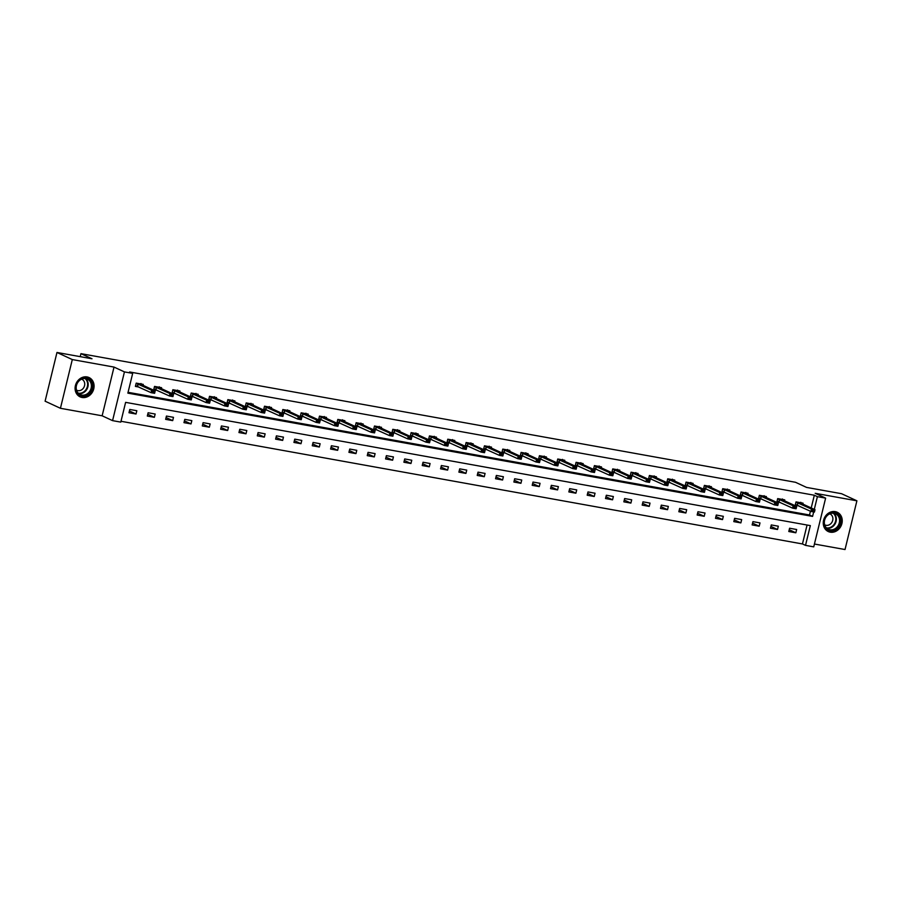 <?xml version="1.0" encoding="UTF-8"?>
<svg xmlns="http://www.w3.org/2000/svg" width="902" height="902" viewBox="0 0 902 902"><rect width="100%" height="100%" fill="white"/><g stroke="black" fill="none" stroke-linecap="round" stroke-linejoin="round"><path stroke-width="1.35" d="M82.082 397.478A10.632 9.234 114.9 0 0 93.413 389.991A10.632 9.234 114.9 0 0 89.05 377.555A10.632 9.234 114.9 0 0 87.088 376.935A10.632 9.234 114.9 0 0 75.757 384.432A10.632 9.234 114.9 0 0 80.109 396.857A10.632 9.234 114.9 0 0 82.082 397.478M830.246 532.169A10.632 9.234 114.9 0 0 841.577 524.671A10.632 9.234 114.9 0 0 837.225 512.246A10.632 9.234 114.9 0 0 835.252 511.626A10.632 9.234 114.9 0 0 823.921 519.112A10.632 9.234 114.9 0 0 828.284 531.549A10.632 9.234 114.9 0 0 830.246 532.169M811.225 507.961L814.326 495.232L817.392 496.652L825.623 498.13L813.739 546.86L805.52 545.372L810.334 525.618L125.615 402.36L120.789 422.113L112.57 420.636L124.442 371.906L132.673 373.383L127.859 393.137L812.578 516.406L813.672 511.941M102.14 415.799L114.024 367.08L72.307 359.571L56.973 352.468L45.1 401.187L60.434 408.29L102.14 415.799L112.57 420.636M814.427 544.03L845.027 549.532L856.9 500.813L815.194 493.304L825.623 498.13M120.992 421.279L802.453 543.951L805.52 545.372M72.307 359.571L60.434 408.29M56.973 352.468L91.993 358.77L80.943 353.652L795.519 482.288L806.557 487.407L841.566 493.71L856.9 500.813M80.943 353.652L80.222 356.651M802.453 543.951L807.064 525.032M796.646 529.508L789.6 528.234L788.799 531.526L795.846 532.8L796.646 529.508M778.325 526.204L771.278 524.941L770.466 528.234L777.524 529.497L778.325 526.204M759.991 522.912L752.944 521.638L752.144 524.93L759.191 526.204L759.991 522.912M741.669 519.608L734.623 518.334L733.811 521.627L740.869 522.901L741.669 519.608M723.336 516.305L716.289 515.042L715.489 518.334L722.536 519.597L723.336 516.305M705.014 513.012L697.956 511.738L697.156 515.031L704.203 516.305L705.014 513.012M686.681 509.709L679.634 508.446L678.834 511.738L685.881 513.001L686.681 509.709M668.348 506.405L661.301 505.143L660.501 508.435L667.548 509.698L668.348 506.405M650.026 503.113L642.979 501.839L642.179 505.131L649.226 506.405L650.026 503.113M631.693 499.809L624.646 498.547L623.846 501.839L630.893 503.102L631.693 499.809M613.371 496.517L606.324 495.243L605.513 498.535L612.571 499.809L613.371 496.517M595.038 493.214L587.991 491.94L587.191 495.232L594.238 496.506L595.038 493.214M576.716 489.91L569.658 488.647L568.858 491.94L575.904 493.202L576.716 489.91M558.383 486.618L551.336 485.344L550.536 488.636L557.583 489.91L558.383 486.618M540.061 483.314L533.003 482.051L532.203 485.344L539.249 486.606L540.061 483.314M521.728 480.011L514.681 478.748L513.881 482.04L520.928 483.303L521.728 480.011M503.395 476.718L496.348 475.444L495.548 478.736L502.594 480.011L503.395 476.718M485.073 473.415L478.026 472.152L477.214 475.444L484.273 476.707L485.073 473.415M466.74 470.122L459.693 468.848L458.892 472.141L465.939 473.415L466.74 470.122M448.418 466.819L441.371 465.545L440.559 468.837L447.618 470.111L448.418 466.819M430.085 463.515L423.038 462.252L422.237 465.545L429.284 466.808L430.085 463.515M411.763 460.223L404.705 458.949L403.904 462.241L410.951 463.515L411.763 460.223M393.43 456.919L386.383 455.657L385.582 458.949L392.629 460.212L393.43 456.919M375.097 453.616L368.05 452.353L367.249 455.645L374.296 456.908L375.097 453.616M356.775 450.323L349.728 449.049L348.927 452.342L355.974 453.616L356.775 450.323M338.442 447.02L331.395 445.757L330.594 449.049L337.641 450.312L338.442 447.02M320.12 443.728L313.073 442.454L312.261 445.746L319.319 447.02L320.12 443.728M301.787 440.424L294.74 439.15L293.939 442.442L300.986 443.716L301.787 440.424M283.465 437.12L276.407 435.858L275.606 439.15L282.664 440.413L283.465 437.12M265.132 433.828L258.085 432.554L257.284 435.846L264.331 437.12L265.132 433.828M246.81 430.525L239.752 429.262L238.951 432.554L245.998 433.817L246.81 430.525M228.477 427.221L221.43 425.958L220.629 429.251L227.676 430.513L228.477 427.221M210.143 423.929L203.097 422.655L202.296 425.947L209.343 427.221L210.143 423.929M191.822 420.625L184.775 419.362L183.963 422.655L191.021 423.917L191.822 420.625M173.488 417.333L166.442 416.059L165.641 419.351L172.688 420.625L173.488 417.333M155.167 414.029L148.12 412.755L147.308 416.047L154.366 417.322L155.167 414.029M136.833 410.726L129.787 409.463L128.986 412.755L136.033 414.018L136.833 410.726M814.326 495.232L129.606 371.962L132.673 373.383M128.061 392.314L809.511 514.986L810.424 511.22M802.848 504.083L803.073 503.169L796.026 501.895L795.214 505.188L798.789 505.83M784.526 500.779L784.74 499.866L777.693 498.603L776.893 501.895L780.467 502.538M766.193 497.476L766.418 496.574L759.371 495.299L758.559 498.592L762.134 499.234M747.859 494.183L748.085 493.27L741.038 492.007L740.238 495.299L743.812 495.942M729.538 490.88L729.763 489.966L722.705 488.704L721.904 491.996L725.479 492.639M711.204 487.576L711.43 486.674L704.383 485.4L703.583 488.692L707.157 489.335M692.883 484.284L693.097 483.371L686.05 482.108L685.249 485.4L688.824 486.043M674.549 480.98L674.775 480.078L667.728 478.804L666.928 482.096L670.49 482.739M656.228 477.688L656.442 476.775L649.395 475.501L648.594 478.793L652.169 479.436M637.894 474.384L638.12 473.471L631.073 472.208L630.261 475.501L633.835 476.143M619.573 471.081L619.787 470.179L612.74 468.905L611.939 472.197L615.514 472.84M601.239 467.788L601.465 466.875L594.407 465.612L593.606 468.893L597.18 469.547M582.906 464.485L583.132 463.572L576.085 462.309L575.284 465.601L578.858 466.244M564.584 461.181L564.81 460.279L557.752 459.005L556.951 462.298L560.525 462.94M546.251 457.889L546.477 456.976L539.43 455.713L538.629 459.005L542.203 459.648M527.929 454.585L528.144 453.683L521.097 452.409L520.296 455.702L523.87 456.344M509.596 451.293L509.822 450.38L502.775 449.106L501.963 452.398L505.537 453.041M491.274 447.99L491.489 447.076L484.442 445.813L483.641 449.106L487.215 449.748M472.941 444.686L473.167 443.784L466.12 442.51L465.308 445.802L468.882 446.445M454.619 441.394L454.833 440.48L447.787 439.206L446.986 442.499L450.56 443.153M436.286 438.09L436.512 437.177L429.453 435.914L428.653 439.206L432.227 439.849M417.953 434.787L418.178 433.885L411.132 432.61L410.331 435.903L413.905 436.545M399.631 431.494L399.845 430.581L392.798 429.318L391.998 432.61L395.572 433.253M381.298 428.191L381.523 427.289L374.477 426.015L373.676 429.307L377.25 429.95M362.976 424.898L363.19 423.985L356.143 422.711L355.343 426.003L358.917 426.646M344.643 421.595L344.868 420.682L337.822 419.419L337.01 422.711L340.584 423.354M326.321 418.291L326.535 417.389L319.488 416.115L318.688 419.407L322.262 420.05M307.988 414.999L308.213 414.086L301.155 412.812L300.355 416.104L303.929 416.758M289.655 411.695L289.88 410.782L282.833 409.519L282.033 412.812L285.607 413.454M271.333 408.392L271.558 407.49L264.5 406.216L263.7 409.508L267.274 410.151M253 405.099L253.225 404.186L246.178 402.923L245.378 406.216L248.952 406.858M234.678 401.796L234.892 400.894L227.845 399.62L227.045 402.912L230.619 403.555M216.345 398.504L216.57 397.59L209.523 396.316L208.712 399.609L212.286 400.251M198.023 395.2L198.237 394.287L191.19 393.024L190.39 396.316L193.964 396.959M179.69 391.896L179.915 390.994L172.868 389.72L172.056 393.013L175.631 393.655M161.368 388.604L161.582 387.691L154.535 386.417L153.735 389.709L157.309 390.352M143.035 385.301L143.26 384.387L136.202 383.125L135.401 386.417L138.976 387.059M114.024 367.08L124.442 371.906M814.292 509.382L817.392 496.652M809.511 514.986L812.578 516.406M789.239 529.733L795.846 532.8M770.906 526.441L777.524 529.497M752.584 523.137L759.191 526.204M734.251 519.834L740.869 522.901M715.929 516.542L722.536 519.597M697.596 513.238L704.203 516.305M679.262 509.934L685.881 513.001M660.941 506.642L667.548 509.698M642.607 503.339L649.226 506.405M624.285 500.046L630.893 503.102M605.952 496.743L612.571 499.809M587.63 493.439L594.238 496.506M569.297 490.147L575.904 493.202M550.964 486.843L557.583 489.91M532.642 483.54L539.249 486.606M514.309 480.247L520.928 483.303M495.987 476.944L502.594 480.011M477.654 473.651L484.273 476.707M459.332 470.348L465.939 473.415M440.999 467.044L447.618 470.111M422.677 463.752L429.284 466.808M404.344 460.448L410.951 463.515M386.011 457.145L392.629 460.212M367.689 453.853L374.296 456.908M349.356 450.549L355.974 453.616M331.034 447.257L337.641 450.312M312.701 443.953L319.319 447.02M294.379 440.65L300.986 443.716M276.046 437.357L282.664 440.413M257.724 434.054L264.331 437.12M239.391 430.75L245.998 433.817M221.058 427.458L227.676 430.513M202.736 424.154L209.343 427.221M184.403 420.862L191.021 423.917M166.081 417.558L172.688 420.625M147.748 414.255L154.366 417.322M129.426 410.962L136.033 414.018M795.327 504.725L796.951 505.019M800.784 502.279L801.517 503.463L815.013 509.709L814.427 512.077L810.909 511.445L795.395 504.466M812.826 510.983L814.585 511.299L812.928 510.588L810.909 511.445L811.484 509.078L795.97 502.098M812.928 510.588L811.484 509.078L815.013 509.709L814.686 510.904M814.427 512.077L814.585 511.299M824.304 524.874A9.2 7.994 -65.1 0 1 830.167 513.249A9.2 7.994 -65.1 0 1 840.213 518.458A9.2 7.994 -65.1 0 1 834.35 530.072A9.2 7.994 -65.1 0 1 824.304 524.874M839.311 518.549A8.524 7.408 114.9 0 0 835.534 513.79A8.524 7.408 114.9 0 0 827.235 515.572A8.524 7.408 114.9 0 0 824.586 524.49A8.524 7.408 114.9 0 0 828.374 529.26A8.524 7.408 114.9 0 0 836.673 527.467A8.524 7.408 114.9 0 0 839.311 518.549M824.687 524.84A6.066 5.265 114.9 0 0 824.924 524.953A6.066 5.265 114.9 0 0 830.832 523.679A6.066 5.265 114.9 0 0 832.715 517.331A6.066 5.265 114.9 0 0 830.02 513.937A6.066 5.265 114.9 0 0 829.772 513.836M827.168 530.917A10.565 9.178 114.9 0 0 827.822 531.255A10.565 9.178 114.9 0 0 838.116 529.046A10.565 9.178 114.9 0 0 841.386 517.985A10.565 9.178 114.9 0 0 836.706 512.077A10.565 9.178 114.9 0 0 836.019 511.795M86.265 378.096A9.2 7.994 -65.1 0 1 92.027 388.412A9.2 7.994 -65.1 0 1 81.924 395.877A9.2 7.994 -65.1 0 1 76.163 385.56A9.2 7.994 -65.1 0 1 86.265 378.096M81.778 395.076A8.524 7.408 114.9 0 0 90.865 389.066A8.524 7.408 114.9 0 0 87.37 379.111A8.524 7.408 114.9 0 0 85.791 378.615A8.524 7.408 114.9 0 0 76.715 384.613A8.524 7.408 114.9 0 0 80.199 394.58A8.524 7.408 114.9 0 0 81.778 395.076M76.512 390.149A6.066 5.265 114.9 0 0 76.76 390.273A6.066 5.265 114.9 0 0 77.876 390.622A6.066 5.265 114.9 0 0 84.348 386.36A6.066 5.265 114.9 0 0 81.856 379.257A6.066 5.265 114.9 0 0 81.608 379.156M78.993 396.226A10.565 9.178 114.9 0 0 79.647 396.576A10.565 9.178 114.9 0 0 81.608 397.184A10.565 9.178 114.9 0 0 92.861 389.754A10.565 9.178 114.9 0 0 88.531 377.397A10.565 9.178 114.9 0 0 87.855 377.115M777.005 501.433L778.618 501.726M782.451 498.975L783.184 500.159L796.68 506.417L796.105 508.784L792.576 508.142L777.073 501.174M794.493 507.691L796.263 508.006L794.594 507.296L792.576 508.142L793.162 505.774L777.648 498.795M794.594 507.296L793.162 505.774L796.68 506.417L796.353 507.612M796.105 508.784L796.263 508.006M758.672 498.13L760.296 498.423M764.118 495.672L764.862 496.867L778.358 503.113L777.772 505.481L774.254 504.849L758.74 497.87M776.171 504.387L777.93 504.703L776.261 503.992L774.254 504.849L774.829 502.482L759.315 495.502M776.261 503.992L774.829 502.482L778.358 503.113L778.031 504.308M777.772 505.481L777.93 504.703M740.35 494.826L741.963 495.119M745.796 492.379L746.529 493.563L760.025 499.809L759.45 502.177L755.921 501.546L740.407 494.567M757.838 501.084L759.608 501.411L757.939 500.689L755.921 501.546L756.496 499.178L740.993 492.199M757.939 500.689L756.496 499.178L760.025 499.809L759.698 501.016M759.45 502.177L759.608 501.411M722.017 491.534L723.641 491.827M727.463 489.076L728.072 490.192L741.692 496.517L741.117 498.885L737.599 498.254L722.085 491.274M739.516 497.791L741.275 498.107L739.606 497.397L737.599 498.254L738.174 495.875L722.66 488.895M739.606 497.397L738.174 495.875L741.692 496.517L741.376 497.712M741.117 498.885L741.275 498.107M703.695 488.23L705.308 488.523M709.141 485.772L709.874 486.967L723.37 493.214L722.795 495.581L719.266 494.95L703.752 487.971M721.183 494.488L722.953 494.803L721.284 494.093L719.266 494.95L719.841 492.582L704.338 485.603M721.284 494.093L719.841 492.582L723.37 493.214L723.043 494.409M722.795 495.581L722.953 494.803M685.362 484.938L686.974 485.22M690.808 482.48L691.541 483.664L705.037 489.91L704.462 492.289L700.933 491.646L685.43 484.667M702.861 491.195L704.62 491.511L702.951 490.801L700.933 491.646L701.519 489.279L686.005 482.299M702.951 490.801L701.519 489.279L705.037 489.91L704.721 491.116M704.462 492.289L704.62 491.511M667.04 481.634L668.653 481.927M672.486 479.176L673.084 480.292L686.715 486.618L686.14 488.985L682.611 488.354L667.097 481.375M684.528 487.892L686.287 488.207L684.629 487.497L682.611 488.354L683.186 485.975L667.672 479.007M684.629 487.497L683.186 485.975L686.715 486.618L686.388 487.813M686.14 488.985L686.287 488.207M648.707 478.331L650.319 478.624M654.153 475.884L654.886 477.068L668.382 483.314L667.807 485.682L664.278 485.05L648.775 478.071M666.206 484.588L667.965 484.904L666.296 484.194L664.278 485.05L664.864 482.683L649.35 475.704M666.296 484.194L664.864 482.683L668.382 483.314L668.055 484.509M667.807 485.682L667.965 484.904M630.374 475.038L631.998 475.331M635.82 472.58L636.564 473.764L650.06 480.022L649.474 482.39L645.956 481.747L630.442 474.779M647.873 481.296L649.632 481.612L647.974 480.901L645.956 481.747L646.531 479.379L631.017 472.4M647.974 480.901L646.531 479.379L650.06 480.022L649.733 481.217M649.474 482.39L649.632 481.612M612.052 471.735L613.664 472.028M617.498 469.277L618.231 470.472L631.727 476.718L631.152 479.086L627.623 478.455L612.108 471.475M629.54 477.992L631.31 478.308L629.641 477.598L627.623 478.455L628.198 476.087L612.695 469.108M629.641 477.598L628.198 476.087L631.727 476.718L631.4 477.913M631.152 479.086L631.31 478.308M593.719 468.431L595.343 468.724M599.165 465.984L599.909 467.168L613.405 473.415L612.819 475.782L609.301 475.151L593.787 468.172M611.218 474.689L612.977 475.016L611.308 474.294L609.301 475.151L609.876 472.783L594.362 465.804M611.308 474.294L609.876 472.783L613.405 473.415L613.078 474.621M612.819 475.782L612.977 475.016M575.397 465.139L577.009 465.432M580.843 462.681L581.576 463.865L595.072 470.122L594.497 472.49L590.968 471.859L575.453 464.88M592.885 471.396L594.655 471.712L592.986 471.002L590.968 471.859L591.543 469.48L576.04 462.5M592.986 471.002L591.543 469.48L595.072 470.122L594.745 471.318M594.497 472.49L594.655 471.712M557.064 461.835L558.676 462.128M562.51 459.377L563.254 460.572L576.739 466.819L576.164 469.187L572.646 468.555L557.132 461.576M574.563 468.093L576.322 468.409L574.653 467.698L572.646 468.555L573.221 466.187L557.707 459.208M574.653 467.698L573.221 466.187L576.739 466.819L576.423 468.014M576.164 469.187L576.322 468.409M538.742 458.543L540.354 458.825M544.188 456.085L544.921 457.269L558.417 463.515L557.842 465.894L554.313 465.252L538.798 458.272M556.23 464.801L558 465.116L556.331 464.406L554.313 465.252L554.888 462.884L539.373 455.905M556.331 464.406L554.888 462.884L558.417 463.515L558.09 464.722M557.842 465.894L558 465.116M520.409 455.239L522.021 455.533M525.855 452.781L526.588 453.965L540.084 460.223L539.509 462.591L535.98 461.959L520.477 454.98M537.908 461.497L539.667 461.813L537.998 461.102L535.98 461.959L536.566 459.58L521.052 452.612M537.998 461.102L536.566 459.58L540.084 460.223L539.757 461.418M539.509 462.591L539.667 461.813M502.076 451.936L503.699 452.229M507.533 449.478L508.266 450.673L521.762 456.919L521.176 459.287L517.658 458.656L502.143 451.676M519.575 458.193L521.333 458.509L519.676 457.799L517.658 458.656L518.233 456.288L502.718 449.309M519.676 457.799L518.233 456.288L521.762 456.919L521.435 458.115M521.176 459.287L521.333 458.509M483.754 448.644L485.366 448.937M489.2 446.186L489.933 447.369L503.429 453.616L502.854 455.995L499.325 455.352L483.822 448.373M501.253 454.901L503.012 455.217L501.343 454.507L499.325 455.352L499.911 452.984L484.397 446.005M501.343 454.507L499.911 452.984L503.429 453.616L503.102 454.822M502.854 455.995L503.012 455.217M465.421 445.34L467.044 445.633M470.867 442.882L471.611 444.077L485.107 450.323L484.521 452.691L481.003 452.06L465.488 445.081M482.92 451.598L484.678 451.913L483.01 451.203L481.003 452.06L481.578 449.692L466.063 442.713M483.01 451.203L481.578 449.692L485.107 450.323L484.78 451.519M484.521 452.691L484.678 451.913M447.099 442.036L448.711 442.33M452.545 439.59L453.278 440.774L466.774 447.02L466.199 449.388L462.67 448.756L447.155 441.777M464.586 448.294L466.357 448.621L464.688 447.899L462.67 448.756L463.245 446.389L447.742 439.409M464.688 447.899L463.245 446.389L466.774 447.02L466.447 448.226M466.199 449.388L466.357 448.621M428.766 438.744L430.389 439.037M434.212 436.286L434.956 437.47L448.441 443.728L447.866 446.095L444.348 445.464L428.833 438.485M446.264 445.002L448.023 445.317L446.355 444.607L444.348 445.464L444.923 443.085L429.408 436.106M446.355 444.607L444.923 443.085L448.441 443.728L448.125 444.923M447.866 446.095L448.023 445.317M410.444 435.44L412.056 435.734M415.89 432.983L416.623 434.178L430.119 440.424L429.544 442.792L426.015 442.16L410.5 435.181M427.931 441.698L429.702 442.014L428.033 441.303L426.015 442.16L426.59 439.793L411.087 432.813M428.033 441.303L426.59 439.793L430.119 440.424L429.792 441.619M429.544 442.792L429.702 442.014M392.111 432.148L393.723 432.43M397.557 429.69L398.301 430.874L411.786 437.12L411.211 439.5L407.681 438.857L392.178 431.878M409.609 438.406L411.368 438.722L409.7 438L407.681 438.857L408.268 436.489L392.753 429.51M409.7 438L408.268 436.489L411.786 437.12L411.47 438.327M411.211 439.5L411.368 438.722M373.789 428.845L375.401 429.138M379.235 426.387L379.832 427.503L393.464 433.828L392.889 436.196L389.36 435.565L373.845 428.585M391.276 435.102L393.035 435.418L391.378 434.708L389.36 435.565L389.935 433.185L374.42 426.218M391.378 434.708L389.935 433.185L393.464 433.828L393.137 435.023M392.889 436.196L393.035 435.418M355.456 425.541L357.068 425.834M360.901 423.083L361.634 424.278L375.131 430.525L374.555 432.892L371.026 432.261L355.523 425.282M372.954 431.799L374.713 432.114L373.045 431.404L371.026 432.261L371.613 429.893L356.098 422.914M373.045 431.404L371.613 429.893L375.131 430.525L374.804 431.72M374.555 432.892L374.713 432.114M337.123 422.249L338.746 422.531M342.568 419.791L343.312 420.975L356.809 427.221L356.222 429.6L352.705 428.957L337.19 421.978M354.621 428.506L356.38 428.822L354.723 428.112L352.705 428.957L353.28 426.59L337.765 419.61M354.723 428.112L353.28 426.59L356.809 427.221L356.482 428.427M356.222 429.6L356.38 428.822M318.801 418.945L320.413 419.238M324.246 416.487L324.979 417.671L338.475 423.929L337.9 426.296L334.371 425.665L318.868 418.686M336.288 425.203L338.058 425.518L336.39 424.808L334.371 425.665L334.946 423.297L319.443 416.318M336.39 424.808L334.946 423.297L338.475 423.929L338.149 425.124M337.9 426.296L338.058 425.518M300.467 415.642L302.091 415.935M305.913 413.195L306.657 414.379L320.154 420.625L319.567 422.993L316.05 422.361L300.535 415.382M317.966 421.899L319.725 422.226L318.056 421.505L316.05 422.361L316.625 419.994L301.11 413.015M318.056 421.505L316.625 419.994L320.154 420.625L319.827 421.82M319.567 422.993L319.725 422.226M282.146 412.349L283.758 412.642M287.591 409.891L288.324 411.075L301.82 417.333L301.245 419.701L297.716 419.069L282.202 412.09M299.633 418.607L301.403 418.923L299.735 418.212L297.716 419.069L298.291 416.69L282.788 409.711M299.735 418.212L298.291 416.69L301.82 417.333L301.493 418.528M301.245 419.701L301.403 418.923M263.812 409.046L265.425 409.339M269.258 406.588L270.002 407.783L283.487 414.029L282.912 416.397L279.394 415.766L263.88 408.786M281.311 415.303L283.07 415.619L281.401 414.909L279.394 415.766L279.97 413.398L264.455 406.419M281.401 414.909L279.97 413.398L283.487 414.029L283.172 415.224M282.912 416.397L283.07 415.619M245.491 405.753L247.103 406.035M250.936 403.295L251.669 404.479L265.165 410.726L264.59 413.105L261.061 412.462L245.547 405.483M262.978 412.011L264.748 412.327L263.08 411.605L261.061 412.462L261.636 410.094L246.133 403.115M263.08 411.605L261.636 410.094L265.165 410.726L264.838 411.932M264.59 413.105L264.748 412.327M227.157 402.45L228.77 402.743M232.603 399.992L233.336 401.176L246.832 407.433L246.257 409.801L242.728 409.17L227.225 402.191M244.656 408.707L246.415 409.023L244.746 408.313L242.728 409.17L243.315 406.791L227.8 399.812M244.746 408.313L243.315 406.791L246.832 407.433L246.517 408.629M246.257 409.801L246.415 409.023M208.824 399.146L210.448 399.439M214.281 396.688L215.014 397.883L228.51 404.13L227.924 406.498L224.406 405.866L208.892 398.887M226.323 405.404L228.082 405.72L226.425 405.009L224.406 405.866L224.981 403.498L209.467 396.519M226.425 405.009L224.981 403.498L228.51 404.13L228.183 405.325M227.924 406.498L228.082 405.72M190.502 395.854L192.115 396.136M195.948 393.396L196.681 394.58L210.177 400.826L209.602 403.205L206.073 402.563L190.57 395.583M208.001 402.112L209.76 402.427L208.091 401.717L206.073 402.563L206.659 400.195L191.145 393.216M208.091 401.717L206.659 400.195L210.177 400.826L209.85 402.033M209.602 403.205L209.76 402.427M172.169 392.55L173.793 392.844M177.615 390.092L178.224 391.209L191.855 397.534L191.269 399.902L187.751 399.27L172.237 392.291M189.668 398.808L191.427 399.124L189.77 398.413L187.751 399.27L188.326 396.903L172.812 389.923M189.77 398.413L188.326 396.903L191.855 397.534L191.528 398.729M191.269 399.902L191.427 399.124M153.847 389.247L155.46 389.54M159.293 386.8L160.026 387.984L173.522 394.23L172.947 396.598L169.418 395.967L153.904 388.987M171.335 395.504L173.105 395.831L171.436 395.11L169.418 395.967L169.993 393.599L154.49 386.62M171.436 395.11L169.993 393.599L173.522 394.23L173.195 395.426M172.947 396.598L173.105 395.831M135.514 385.955L137.138 386.248M140.96 383.497L141.704 384.68L155.189 390.938L154.614 393.306L151.096 392.674L135.582 385.695M153.013 392.212L154.772 392.528L153.103 391.818L151.096 392.674L151.671 390.295L136.157 383.316M153.103 391.818L151.671 390.295L155.189 390.938L154.873 392.133M154.614 393.306L154.772 392.528M797.751 502.73L797.176 505.097M797.988 502.831L797.413 505.199M800.852 502.899L795.992 502.019M833.831 513.272A8.524 7.408 -65.1 0 1 836.12 517.072A8.524 7.408 -65.1 0 1 826.875 528.29M826.401 527.839A8.242 7.16 114.9 0 0 833.595 525.043A8.242 7.16 114.9 0 0 835.579 517.026A8.242 7.16 114.9 0 0 833.177 513.204M85.667 378.592A8.524 7.408 -65.1 0 1 87.302 388.469A8.524 7.408 -65.1 0 1 78.711 393.61M78.226 393.159A8.242 7.16 114.9 0 0 78.35 393.182A8.242 7.16 114.9 0 0 86.806 388.164A8.242 7.16 114.9 0 0 85.014 378.513M779.418 499.426L778.843 501.805M779.666 499.528L779.08 501.895M782.519 499.595L777.659 498.727M761.096 496.134L760.51 498.502M761.333 496.224L760.758 498.592M764.197 496.303L759.337 495.423M742.763 492.83L742.188 495.198M743.011 492.932L742.425 495.299M745.864 492.999L741.004 492.131M724.441 489.527L723.855 491.906M724.678 489.628L724.103 491.996M727.531 489.707L722.682 488.828M706.108 486.234L705.533 488.602M706.345 486.325L705.77 488.704M709.209 486.403L704.349 485.524M687.786 482.931L687.2 485.299M688.023 483.032L687.448 485.4M690.876 483.1L686.027 482.232M669.453 479.638L668.878 482.006M669.69 479.729L669.115 482.096M672.554 479.808L667.694 478.928M651.12 476.335L650.545 478.703M651.368 476.436L650.793 478.804M654.221 476.504L649.361 475.625M632.798 473.031L632.223 475.41M633.035 473.133L632.46 475.501M635.899 473.2L631.039 472.332M614.465 469.739L613.89 472.107M614.713 469.829L614.127 472.197M617.566 469.908L612.706 469.029M596.143 466.435L595.557 468.803M596.38 466.537L595.805 468.905M599.244 466.605L594.384 465.736M577.81 463.132L577.235 465.511M578.058 463.233L577.472 465.601M580.911 463.301L576.051 462.433M559.488 459.84L558.902 462.207M559.725 459.93L559.15 462.309M562.577 460.009L557.729 459.129M541.155 456.536L540.58 458.904M541.392 456.637L540.817 459.005M544.256 456.705L539.396 455.837M522.822 453.244L522.247 455.611M523.07 453.334L522.495 455.702M525.922 453.413L521.074 452.533M504.5 449.94L503.925 452.308M504.737 450.03L504.162 452.409M507.6 450.109L502.741 449.23M486.167 446.637L485.592 449.016M486.415 446.738L485.828 449.106M489.267 446.806L484.408 445.938M467.845 443.344L467.27 445.712M468.082 443.434L467.507 445.802M470.945 443.513L466.086 442.634M449.512 440.041L448.937 442.408M449.76 440.142L449.173 442.51M452.612 440.21L447.753 439.342M431.19 436.737L430.604 439.116M431.427 436.839L430.852 439.206M434.279 436.906L429.431 436.038M412.857 433.445L412.282 435.813M413.093 433.535L412.518 435.914M415.957 433.614L411.098 432.734M394.535 430.141L393.948 432.509M394.772 430.243L394.197 432.61M397.624 430.31L392.776 429.442M376.202 426.849L375.627 429.217M376.438 426.939L375.863 429.307M379.302 427.018L374.443 426.139M357.868 423.545L357.293 425.913M358.117 423.636L357.542 426.015M360.969 423.714L356.11 422.835M339.547 420.242L338.972 422.621M339.783 420.343L339.208 422.711M342.647 420.411L337.788 419.543M321.213 416.95L320.638 419.317M321.462 417.04L320.875 419.407M324.314 417.119L319.455 416.239M302.892 413.646L302.305 416.014M303.128 413.747L302.553 416.115M305.992 413.815L301.133 412.947M284.558 410.342L283.983 412.721M284.806 410.444L284.22 412.812M287.659 410.511L282.8 409.643M266.237 407.05L265.65 409.418M266.473 407.14L265.898 409.519M269.326 407.219L264.478 406.34M247.903 403.746L247.328 406.114M248.14 403.848L247.565 406.216M251.004 403.916L246.145 403.047M229.57 400.454L228.995 402.822M229.818 400.544L229.243 402.912M232.671 400.623L227.823 399.744M211.248 397.151L210.673 399.518M211.485 397.241L210.91 399.62M214.349 397.32L209.489 396.44M192.915 393.847L192.34 396.226M193.163 393.948L192.577 396.316M196.016 394.016L191.156 393.148M174.593 390.555L174.018 392.922M174.83 390.645L174.255 393.013M177.694 390.724L172.834 389.844M156.26 387.251L155.685 389.619M156.508 387.353L155.922 389.72M159.361 387.42L154.501 386.552M137.938 383.948L137.352 386.327M138.175 384.049L137.6 386.417M141.039 384.117L136.179 383.249"/></g></svg>
